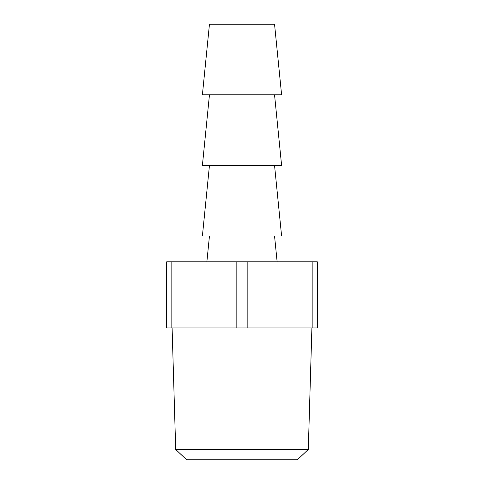 <?xml version="1.0" encoding="UTF-8"?>
<svg xmlns="http://www.w3.org/2000/svg" width="484" height="484" viewBox="0 0 484 484"><rect width="100%" height="100%" fill="white"/><g stroke="black" fill="none" stroke-linecap="round" stroke-linejoin="round"><path stroke-width="0.73" d="M308.296 449.473L297.339 459.8L186.661 459.8L175.704 449.473L308.296 449.473L311.902 327.916M175.704 449.473L172.098 327.916M209.457 235.974L206.874 261.802M274.543 235.974L277.126 261.802M209.457 94.791L202.403 165.383L281.597 165.383L274.543 94.791M274.543 24.2L209.457 24.2L202.403 94.791L281.597 94.791L274.543 24.2M209.457 165.383L202.403 235.974L281.597 235.974L274.543 165.383M312.162 327.916L312.162 261.802L317.329 261.802L317.329 327.916L166.671 327.916L166.671 261.802L171.838 261.802L171.838 327.916M236.833 327.916L236.833 261.802L171.838 261.802M312.162 261.802L247.167 261.802L247.167 327.916M236.833 261.802L247.167 261.802"/></g></svg>
